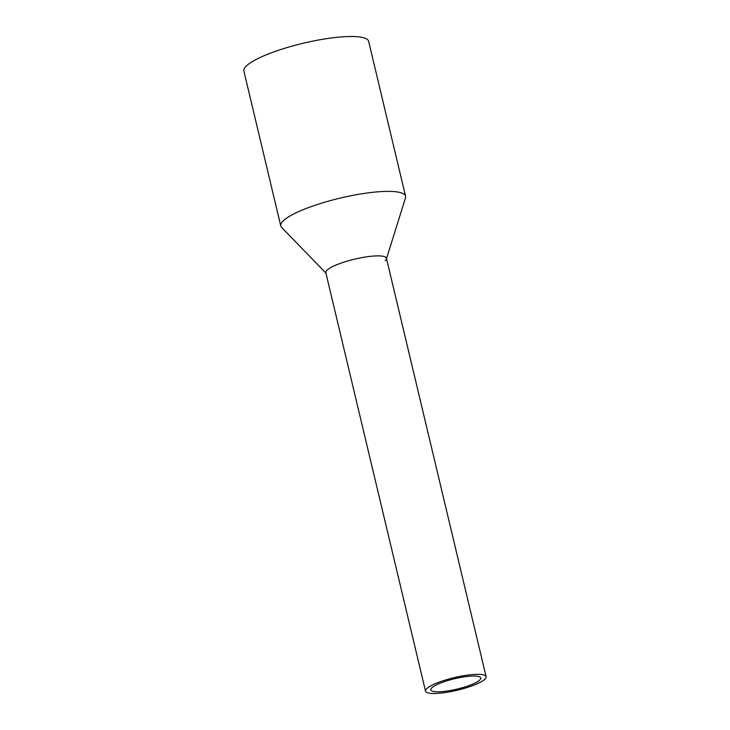 <?xml version="1.0" encoding="UTF-8"?>
<svg xmlns="http://www.w3.org/2000/svg" width="730" height="730" viewBox="0 0 730 730"><rect width="100%" height="100%" fill="white"/><g stroke="black" fill="none" stroke-linecap="round" stroke-linejoin="round"><path stroke-width="1.09" d="M484.884 679.21A31.153 6.479 166.6 0 0 486.116 676.701A31.153 6.479 166.6 0 0 459.453 676.491A31.153 6.479 166.6 0 0 426.74 688.627A31.153 6.479 166.6 0 0 425.508 691.137A31.153 6.479 166.6 0 0 452.171 691.346A31.153 6.479 166.6 0 0 484.884 679.21M486.116 676.701L386.425 258.238A31.153 6.479 166.6 0 0 359.762 258.028A31.153 6.479 166.6 0 0 327.049 270.164A31.153 6.479 166.6 0 0 325.817 272.673L425.508 691.137M479.756 680.041A25.65 5.338 166.6 0 0 480.769 677.978A25.65 5.338 166.6 0 0 458.814 677.805A25.65 5.338 166.6 0 0 431.868 687.797A25.65 5.338 166.6 0 0 430.855 689.868A25.65 5.338 166.6 0 0 452.81 690.042A25.65 5.338 166.6 0 0 479.756 680.041M326.228 273.394A31.153 6.479 -13.4 0 1 327.049 270.164A31.153 6.479 -13.4 0 1 361.605 257.672A31.153 6.479 -13.4 0 1 386.38 259.068A31.153 6.479 -13.4 0 1 385.194 260.747M325.909 273.066L281.634 227.441A64.14 13.332 -13.4 0 1 280.776 225.962A64.14 13.332 -13.4 0 1 283.313 220.788A64.14 13.332 -13.4 0 1 350.665 195.804A64.14 13.332 -13.4 0 1 405.561 196.233A64.14 13.332 -13.4 0 1 405.469 197.939L386.517 258.621M405.561 196.233L368.659 41.364A64.14 13.332 166.6 0 0 313.772 40.926A64.14 13.332 166.6 0 0 246.421 65.919A64.14 13.332 166.6 0 0 243.884 71.084L280.776 225.962"/></g></svg>

